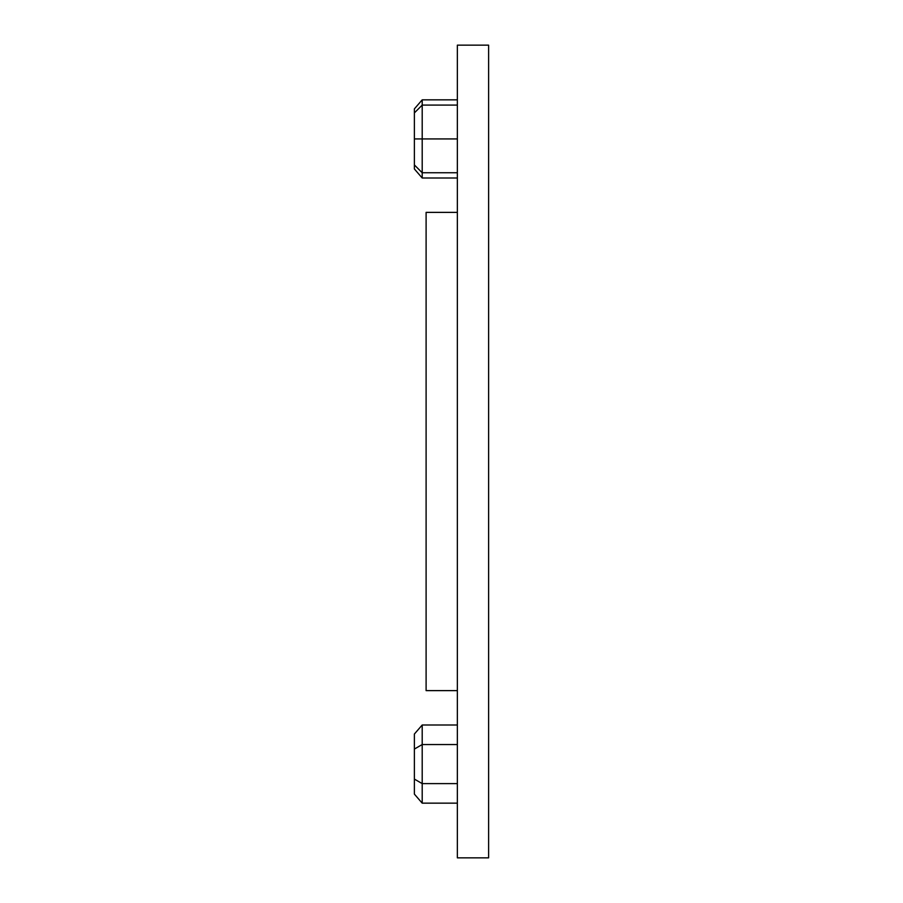 <?xml version="1.0" encoding="UTF-8"?>
<svg xmlns="http://www.w3.org/2000/svg" width="903" height="903" viewBox="0 0 903 903"><rect width="100%" height="100%" fill="white"/><g stroke="black" fill="none" stroke-linecap="round" stroke-linejoin="round"><path stroke-width="1.35" d="M457.358 138.927L422.198 138.927L422.198 172.755L414.387 164.944L414.387 168.974L422.198 177.993L422.198 172.755L457.358 172.755M457.358 105.087L422.198 105.087L422.198 138.927L414.387 138.927L414.387 164.944M457.358 857.85L457.358 45.15L488.613 45.15L488.613 857.85L457.358 857.85M457.358 99.849L422.198 99.849L422.198 105.087L414.387 112.898L414.387 138.927M457.358 177.993L422.198 177.993M457.358 690.626L426.103 690.626L426.103 212.374L457.358 212.374M457.358 803.151L422.198 803.151L414.387 794.121L414.387 779.097L422.198 783.612L422.198 803.151M457.358 783.612L422.198 783.612L422.198 744.546L414.387 749.05L414.387 779.097M457.358 744.546L422.198 744.546L422.198 725.007L414.387 734.026L414.387 749.05M457.358 725.007L422.198 725.007M422.198 99.849L414.387 108.879L414.387 112.898"/></g></svg>
